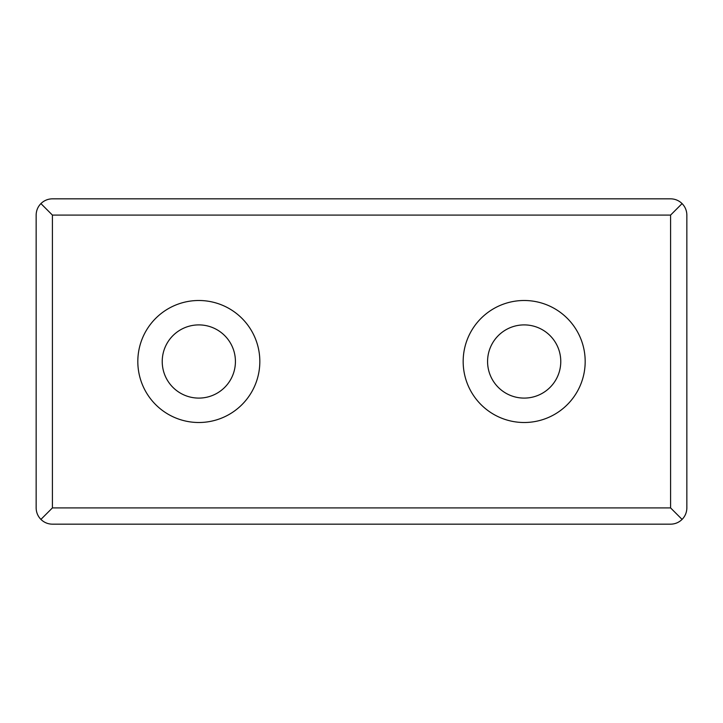 <?xml version="1.0" encoding="UTF-8"?>
<svg xmlns="http://www.w3.org/2000/svg" width="723" height="723" viewBox="0 0 723 723"><rect width="100%" height="100%" fill="white"/><g stroke="black" fill="none" stroke-linecap="round" stroke-linejoin="round"><path stroke-width="0.54" stroke-dasharray="3.62 2.71" d="M524.175 324.898A36.602 36.602 0 0 1 555.87 379.801A36.602 36.602 0 0 1 492.48 379.801A36.602 36.602 0 0 1 524.175 324.898M198.825 324.898A36.602 36.602 0 0 1 230.52 379.801A36.602 36.602 0 0 1 167.13 379.801A36.602 36.602 0 0 1 198.825 324.898M36.15 215.093L36.15 507.908A16.268 16.268 0 0 0 52.418 524.175L670.583 524.175A16.268 16.268 0 0 0 686.85 507.908L686.85 215.093A16.268 16.268 0 0 0 670.583 198.825L52.418 198.825A16.268 16.268 0 0 0 36.15 215.093M198.825 300.497A61.003 61.003 0 0 1 251.658 392.002A61.003 61.003 0 0 1 145.992 392.002A61.003 61.003 0 0 1 198.825 300.497M524.175 300.497A61.003 61.003 0 0 1 577.008 392.002A61.003 61.003 0 0 1 471.342 392.002A61.003 61.003 0 0 1 524.175 300.497"/><path stroke-width="1.08" d="M198.825 324.898A36.602 36.602 0 0 1 230.52 379.801A36.602 36.602 0 0 1 167.13 379.801A36.602 36.602 0 0 1 198.825 324.898M198.825 300.497A61.003 61.003 0 0 1 251.658 392.002A61.003 61.003 0 0 1 145.992 392.002A61.003 61.003 0 0 1 198.825 300.497M524.175 300.497A61.003 61.003 0 0 1 577.008 392.002A61.003 61.003 0 0 1 471.342 392.002A61.003 61.003 0 0 1 524.175 300.497M36.15 215.093C36.222 210.628 37.813 206.796 40.913 203.588C44.121 200.488 47.953 198.897 52.418 198.825L670.583 198.825C675.047 198.897 678.879 200.488 682.087 203.588C685.187 206.796 686.778 210.628 686.85 215.093L686.85 507.908C686.778 512.372 685.187 516.204 682.087 519.412L670.583 507.908L52.418 507.908L40.913 519.412C37.813 516.204 36.222 512.372 36.15 507.908L36.15 215.093M682.087 203.588L670.583 215.093L52.418 215.093L40.913 203.588M682.087 519.412C678.879 522.512 675.047 524.103 670.583 524.175L52.418 524.175C47.953 524.103 44.121 522.512 40.913 519.412M524.175 324.898A36.602 36.602 0 0 1 555.87 379.801A36.602 36.602 0 0 1 492.48 379.801A36.602 36.602 0 0 1 524.175 324.898M52.418 215.093L52.418 507.908M670.583 215.093L670.583 507.908"/></g></svg>
